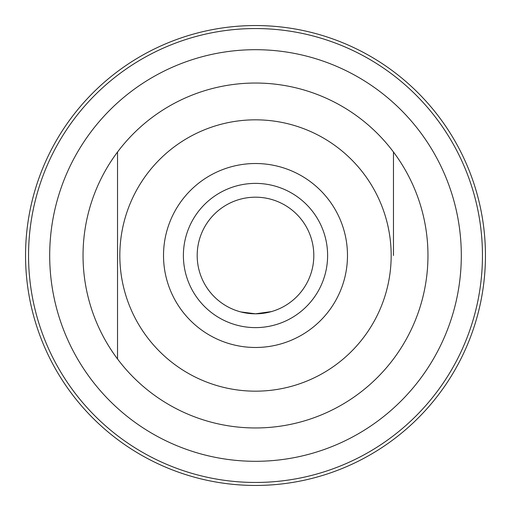 <?xml version="1.0" encoding="UTF-8"?>
<svg xmlns="http://www.w3.org/2000/svg" width="511" height="511" viewBox="0 0 511 511"><rect width="100%" height="100%" fill="white"/><g stroke="black" fill="none" stroke-linecap="round" stroke-linejoin="round"><path stroke-width="0.77" d="M255.5 313.811L271.462 311.589L266.787 312.713L255.5 313.811L240.783 311.927M327.608 255.5A72.108 72.108 0 0 1 255.5 327.608A72.108 72.108 0 0 1 183.392 255.5A72.108 72.108 0 0 1 255.5 183.392A72.108 72.108 0 0 1 327.608 255.5M197.189 255.5A58.311 58.311 0 0 0 255.5 313.811A58.311 58.311 0 0 0 313.811 255.5A58.311 58.311 0 0 0 255.5 197.189A58.311 58.311 0 0 0 197.189 255.5M347.48 255.5A91.98 91.98 0 0 0 255.5 163.52A91.98 91.98 0 0 0 163.52 255.5A91.98 91.98 0 0 0 255.5 347.48A91.98 91.98 0 0 0 347.48 255.5M255.5 461.305A205.805 205.805 0 0 0 461.305 255.5A205.805 205.805 0 0 0 255.5 49.695A205.805 205.805 0 0 0 49.695 255.5A205.805 205.805 0 0 0 255.5 461.305M391.171 255.5A135.671 135.671 0 0 0 255.5 119.83A135.671 135.671 0 0 0 119.83 255.5A135.671 135.671 0 0 0 255.5 391.171A135.671 135.671 0 0 0 391.171 255.5M393.47 255.5L393.47 152.023A172.463 172.463 0 0 0 117.53 152.023L117.53 358.978A172.463 172.463 0 0 0 427.963 255.5A172.463 172.463 0 0 0 393.47 152.023L393.47 255.5M117.53 227.67L117.53 152.023A172.463 172.463 0 0 0 117.53 358.978L117.53 227.932M255.5 28.546A226.954 226.954 0 0 0 28.546 255.5A226.954 226.954 0 0 0 255.5 482.454A226.954 226.954 0 0 0 482.454 255.5A226.954 226.954 0 0 0 255.5 28.546M255.5 25.55A229.95 229.95 0 0 0 25.55 255.5A229.95 229.95 0 0 0 255.5 485.45A229.95 229.95 0 0 0 485.45 255.5A229.95 229.95 0 0 0 255.5 25.55"/></g></svg>
